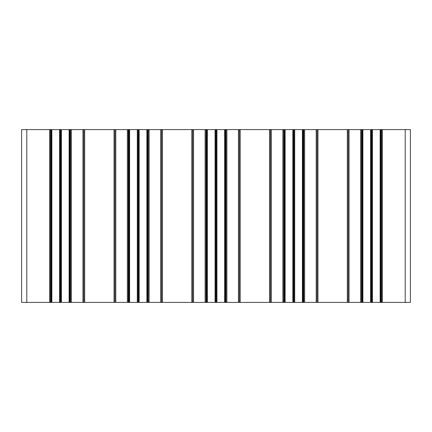 <?xml version="1.0" encoding="UTF-8"?>
<svg xmlns="http://www.w3.org/2000/svg" width="432" height="432" viewBox="0 0 432 432"><rect width="100%" height="100%" fill="white"/><g stroke="black" fill="none" stroke-linecap="round" stroke-linejoin="round"><path stroke-width="0.65" d="M382.406 302.4L410.4 302.4L410.4 129.6L381.542 129.6L381.542 302.4L382.406 302.4L382.406 129.6M381.024 302.4L381.024 129.6L380.16 129.6L380.16 302.4L381.542 302.4M381.024 129.6L381.542 129.6M380.16 129.6L348.192 129.6L348.192 302.4L349.056 302.4L349.056 129.6M380.16 302.4L371.644 302.4L371.644 129.6M362.88 129.6L362.88 302.4L371.644 302.4M362.88 302.4L362.016 302.4L362.016 129.6M361.498 129.6L361.498 302.4L362.016 302.4M361.498 302.4L349.056 302.4M347.328 302.4L347.328 129.6L317.088 129.6L317.088 302.4L348.192 302.4M347.328 129.6L348.192 129.6M317.088 129.6L303.782 129.6L303.782 302.4L304.646 302.4L304.646 129.6M317.088 302.4L304.646 302.4M303.264 302.4L303.264 129.6L302.4 129.6L302.4 302.4L303.782 302.4M303.264 129.6L303.782 129.6M302.4 129.6L270.432 129.6L270.432 302.4L271.296 302.4L271.296 129.6M302.4 302.4L293.884 302.4L293.884 129.6M285.12 129.6L285.12 302.4L293.884 302.4M285.12 302.4L284.256 302.4L284.256 129.6M283.738 129.6L283.738 302.4L284.256 302.4M283.738 302.4L271.296 302.4M225.504 302.4L225.504 129.6L224.64 129.6L224.64 302.4L270.432 302.4M269.568 302.4L269.568 129.6L270.432 129.6M269.568 129.6L226.022 129.6L226.022 302.4M239.328 302.4L239.328 129.6L239.328 302.4M225.504 129.6L226.022 129.6M224.64 129.6L192.672 129.6L192.672 302.4L193.536 302.4L193.536 129.6M224.64 302.4L216.124 302.4L216.124 129.6M207.36 129.6L207.36 302.4L216.124 302.4M207.36 302.4L206.496 302.4L206.496 129.6M205.978 129.6L205.978 302.4L206.496 302.4M205.978 302.4L193.536 302.4M191.808 302.4L191.808 129.6L161.568 129.6L161.568 302.4L192.672 302.4M191.808 129.6L192.672 129.6M161.568 129.6L148.262 129.6L148.262 302.4L149.126 302.4L149.126 129.6M161.568 302.4L149.126 302.4M147.744 302.4L147.744 129.6L146.88 129.6L146.88 302.4L148.262 302.4M147.744 129.6L148.262 129.6M146.88 129.6L114.912 129.6L114.912 302.4L115.776 302.4L115.776 129.6M146.88 302.4L138.364 302.4L138.364 129.6M129.6 129.6L129.6 302.4L138.364 302.4M129.6 302.4L128.736 302.4L128.736 129.6M128.218 129.6L128.218 302.4L128.736 302.4M128.218 302.4L115.776 302.4M114.048 302.4L114.048 129.6L83.808 129.6L83.808 302.4L114.912 302.4M114.048 129.6L114.912 129.6M83.808 129.6L70.502 129.6L70.502 302.4L71.366 302.4L71.366 129.6M83.808 302.4L71.366 302.4M69.984 302.4L69.984 129.6L69.12 129.6L69.12 302.4L70.502 302.4M69.984 129.6L70.502 129.6M69.12 129.6L21.6 129.6L21.6 302.4L26.784 302.4L26.784 129.6M69.12 302.4L60.604 302.4L60.604 129.6M51.84 129.6L51.84 302.4L60.604 302.4M51.84 302.4L50.976 302.4L50.976 129.6M50.458 129.6L50.458 302.4L50.976 302.4M50.458 302.4L26.784 302.4M405.216 302.4L405.216 129.6M380.678 302.4L380.678 129.6M372.454 302.4L372.454 129.6M372.335 302.4L372.335 129.6M371.396 302.4L371.396 129.6M370.705 302.4L370.705 129.6M370.586 302.4L370.586 129.6M362.362 302.4L362.362 129.6M360.634 302.4L360.634 129.6M317.952 302.4L317.952 129.6M316.224 302.4L316.224 129.6M302.918 302.4L302.918 129.6M294.694 302.4L294.694 129.6M294.575 302.4L294.575 129.6M293.636 302.4L293.636 129.6M292.945 302.4L292.945 129.6M292.826 302.4L292.826 129.6M284.602 302.4L284.602 129.6M282.874 302.4L282.874 129.6M240.192 302.4L240.192 129.6M238.464 302.4L238.464 129.6M226.886 302.4L226.886 129.6M225.158 302.4L225.158 129.6M216.934 302.4L216.934 129.6M216.815 302.4L216.815 129.6M215.876 302.4L215.876 129.6M215.185 302.4L215.185 129.6M215.066 302.4L215.066 129.6M206.842 302.4L206.842 129.6M205.114 302.4L205.114 129.6M162.432 302.4L162.432 129.6M160.704 302.4L160.704 129.6M147.398 302.4L147.398 129.6M139.174 302.4L139.174 129.6M139.055 302.4L139.055 129.6M138.116 302.4L138.116 129.6M137.425 302.4L137.425 129.6M137.306 302.4L137.306 129.6M129.082 302.4L129.082 129.6M127.354 302.4L127.354 129.6M84.672 302.4L84.672 129.6M82.944 302.4L82.944 129.6M69.638 302.4L69.638 129.6M61.414 302.4L61.414 129.6M61.295 302.4L61.295 129.6M60.356 302.4L60.356 129.6M59.665 302.4L59.665 129.6M59.546 302.4L59.546 129.6M51.322 302.4L51.322 129.6M49.594 302.4L49.594 129.6"/></g></svg>
